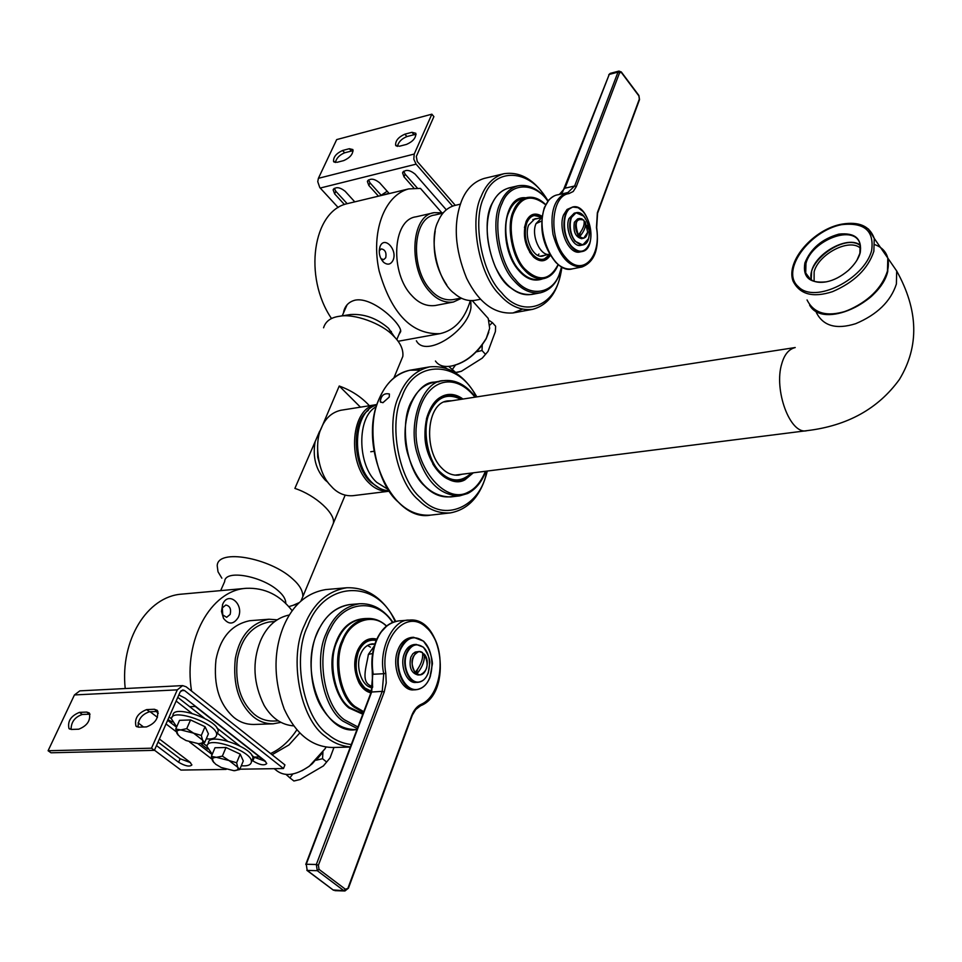 <?xml version="1.0" encoding="UTF-8"?>
<svg xmlns="http://www.w3.org/2000/svg" width="962" height="962" viewBox="0 0 962 962"><rect width="100%" height="100%" fill="white"/><g stroke="black" fill="none" stroke-linecap="round" stroke-linejoin="round"><path stroke-width="1.44" d="M360.437 407.166L339.237 386.015C351.37 390.404 361.423 396.981 369.396 405.748M345.154 495.165L333.225 523.629C336.327 514.225 315.716 495.141 294.877 488.419L315.151 441.618C312.458 456.962 315.837 469.829 325.312 480.194L327.958 482.383M320.587 429.93L339.237 386.015M300.938 601.01L302.826 596.656C303.018 590.908 299.579 584.944 292.496 578.775C270.021 557.96 217.388 548.148 217.22 565.824L218.013 571.765L221.849 578.174M293.133 605.314L299.218 602.621M400.817 361.255L402.825 356.421C403.499 349.903 400.709 343.422 394.48 336.965L393.314 335.786C382.058 323.448 353.703 313.191 339.37 316.294C330.832 317.448 325.565 321.284 323.569 327.801M315.151 441.618L319.685 431.144M285.762 603.607L285.774 603.583C285.906 599.482 283.405 595.225 278.283 590.824C262.133 576.094 224.747 569.059 224.663 581.577L220.671 590.608M394.648 337.145L388.552 328.307C376.948 318.242 364.237 313.66 350.433 314.538L349.771 314.646M370.899 482.239C352.693 466.678 351.118 421.38 368.35 410.365C351.118 421.38 352.693 466.678 370.899 482.239L379.256 488.023L370.899 482.239M369.504 483.429C375.228 489.081 381.794 491.678 389.189 491.221L352.982 495.683C345.442 496.26 338.756 493.722 332.924 488.083L329.605 484.511C317.688 471.633 314.021 442.231 321.524 427.573C325.529 418.085 331.974 412.313 340.873 410.257L377.008 404.545C350.673 406.565 346.657 462.89 369.504 483.429M317.592 445.466L317.688 457.01L320.803 468.278M222.703 604.22C228.319 590.584 244.432 604.328 238.299 617.363C233.646 624.591 228.703 624.891 223.485 618.301L221.476 611.399L222.703 604.22M222.342 607.876L222.727 614.886L226.647 617.315L230.146 614.441C231.373 609.03 229.93 605.892 225.805 605.026L222.342 607.876M172.282 721.981L167.941 719.624M207.6 749.061L201.563 744.432L203.367 743.385M189.694 706.685L195.274 706.457L259.596 756.95L254.028 757.058M191.57 691.077C183.117 639.995 210.822 590.271 246.332 588.299C264.754 587.578 280.05 595.081 292.207 610.798M296.897 729.761C289.49 741.017 280.712 748.941 270.55 753.535M277.02 619.817L268.987 619.227L249.783 620.706C231.638 624.506 220.37 637.493 215.981 659.667C213.311 685.305 219.336 704.593 234.043 717.556C239.73 722.185 246.308 724.494 253.752 724.47L273.1 723.821L280.964 722.354M268.987 619.227C250.89 623.051 239.67 636.135 235.317 658.489C232.684 684.319 238.72 703.775 253.427 716.846C259.115 721.524 265.668 723.845 273.1 723.821M274.603 621.56L269.228 621.957C252.08 625.565 241.438 637.962 237.313 659.126C234.812 683.585 240.512 702.019 254.437 714.417C259.836 718.867 266.065 721.079 273.124 721.043L278.415 720.863M246.332 588.299L181.577 594.143C147.318 596.524 120.009 639.971 125.216 688.539M380.122 246.332L380.038 246.525C378.343 252.549 379.533 257.804 383.597 262.301C387.602 265.271 390.74 264.622 393.001 260.353C397.871 250.072 384.559 235.45 380.122 246.332M380.038 246.525L379.244 250.841L381.301 248.893C385.161 249.639 386.64 252.585 385.738 257.744L383.718 259.62L381.024 258.706L383.597 262.301M331.529 318.566C303.138 276.96 312.89 210.798 347.438 203.619L408.67 188.913L420.442 188.396L441.558 212.47M408.67 188.913C384.115 195.442 370.659 232.371 379.16 271.043C391.546 313.913 411.832 334.788 440.019 333.658C454.533 330.387 464.646 319.372 470.346 300.625M461.532 298.244L453.451 302.008L435.317 305.507C426.671 306.589 418.879 303.331 411.94 295.719C390.067 273.689 391.979 219.576 416.113 216.799L434.175 212.662L443.254 212.83M398.833 334.764L400.685 331.601C401.851 324.194 373.112 296.645 355.279 300.12C349.338 301.599 345.538 305.17 343.891 310.846L343.47 312.975M453.451 302.008C444.829 303.09 437.061 299.783 430.134 292.111C408.309 269.877 410.137 215.404 434.175 212.662M461.183 298.064L453.018 299.651C444.853 300.673 437.482 297.547 430.904 290.247C410.245 269.18 411.976 217.604 434.776 215.007L443.001 213.131M301.972 770.73L309.271 766.245L325.072 748.737L312.301 763.72L308.946 766.389C294.997 775.901 283.85 777.007 275.517 769.708L274.194 768.686M326.058 747.089L325.072 748.737M299.819 732.924L288.913 744.961L272.066 754.737M452.164 365.885L452.609 365.8C465.873 362.566 477.056 353.559 486.159 338.768L488.78 332.203M485.221 315.079L488.227 318.422L489.658 328.367L486.279 338.323C476.972 353.415 465.56 362.614 452.02 365.909C444.312 367.448 438.78 365.813 435.437 361.015M470.791 300.649L470.971 307.66C468.109 331.096 425.529 358.465 416.378 340.813M435.269 334.523L421.224 337.073M138.781 727.164L135.967 726.106C134.283 718.578 137.855 713.07 146.669 709.595L154.389 709.271L157.311 710.365C158.958 717.941 155.363 723.448 146.513 726.899L138.781 727.164M157.972 711.471L149.483 711.748C141.691 714.417 137.903 719.552 138.119 727.14M71.465 729.437L68.975 728.547C67.4 721.272 70.899 715.884 79.461 712.373L86.736 712.072L89.322 712.998C90.873 720.31 87.35 725.709 78.752 729.196L71.465 729.437M90.031 714.177L82.275 714.465C74.844 717.075 71.104 722.053 71.092 729.437M158.045 742.063L180.122 758.753L190.524 762.638M159.391 739.008L189.815 762.048L191.907 764.922C189.67 767.027 185.245 766.137 178.607 762.253L156.493 745.586M138.095 722.871L143.542 726.995M169.108 716.979L171.44 718.77M202.934 743.049L206.998 746.187M156.109 711.483L158.309 713.167M167.629 720.334L176.539 727.188M198.064 743.746L212.121 754.557M211.917 759.114L189.562 741.979M176.359 731.841L166.041 723.941M157.455 717.351L150.108 711.724M251.755 755.278L254.317 757.286L265.488 761.303M178.836 694.913L185.161 698.184L264.766 760.677L266.751 763.515C264.382 765.86 259.74 764.994 252.838 760.894L252.104 760.329M177.766 697.342L204.413 718.205M216.859 727.957L239.706 745.839M227.297 740.956L217.364 733.212M191.775 713.227L176.142 701.021M154.389 750.348L151.515 748.196L177.309 689.862L182.624 685.605L186.159 686.796L284.932 764.91L283.477 768.542L184.524 690.524L182.768 689.934L180.098 692.063L154.389 750.348L50.974 752.789L48.1 750.733L151.515 748.196M182.624 685.605L79.834 690.86L74.447 694.937L48.1 750.733M154.461 750.192L180.94 770.069L226.142 769.396M239.875 769.191L283.477 768.542M349.338 148.713L352.886 149.567C353.162 154.016 350.132 157.684 343.807 160.57L337.025 162.325L333.561 161.484C333.261 157.059 336.267 153.391 342.568 150.493L349.338 148.713L351.419 151.046L344.649 152.802C339.454 154.978 336.363 158.213 335.377 162.506M353.15 150.854L351.419 151.046M411.952 132.311L415.825 133.285C416.089 137.806 412.999 141.51 406.553 144.396L399.434 146.236L395.635 145.274C395.346 140.777 398.424 137.073 404.846 134.175L411.952 132.311L414.021 134.716L406.914 136.568C401.539 138.781 398.388 142.063 397.45 146.416M416.077 134.524L414.021 134.716M413.937 188.119L403.992 176.816L402.585 172.871C405.315 169.252 409.487 169.661 415.091 174.098L446.284 209.788M403.703 171.224L405.158 174.194L417.364 188.095M378.475 196.164L368.831 185.45L367.388 181.481C370.045 178.042 374.122 178.487 379.629 182.792L389.261 193.578M368.506 179.894L370.009 182.852L381.349 195.478M344.42 204.521L334.62 193.843L333.141 189.851C335.726 186.592 339.73 187.061 345.13 191.258L354.786 201.864M334.283 188.336L335.822 191.27L347.186 203.691M452.561 206.108L416.089 164.153L413.804 159.199L414.225 154.052L431.854 114.189L336.676 139.598L318.398 178.319L317.749 181.674L319.781 187.542L338.155 207.515M431.854 114.189L433.898 116.618L416.318 156.457L417.243 161.508L455.291 205.339M239.73 769.54L243.29 760.93L240.211 754.124L225.998 747.486L215.007 747.751L211.363 756.36L216.39 757.334C212.927 757.503 211.652 758.681 212.542 760.846L215.753 764.297L221.236 767.508L234.019 770.706C237.313 770.502 238.552 769.347 237.722 767.255L229.04 760.545L236.616 762.77L237.722 767.255L239.73 769.54L234.019 770.706M213.732 762.517L211.363 756.36M216.39 757.334L222.354 756.132L229.04 760.545L216.39 757.334M225.998 747.486L222.354 756.132M240.211 754.124L236.616 762.77M204.702 742.508L208.405 733.826L205.05 726.719L190.536 719.937L179.533 720.334L175.745 729.004L180.76 729.917C177.297 730.146 176.058 731.385 177.044 733.645L180.411 737.229L186.027 740.536L198.713 743.734C202.188 743.554 203.463 742.327 202.537 740.079L193.554 733.14L201.311 735.437L202.537 740.079L204.702 742.508L198.605 743.746M178.283 735.353L175.745 729.004M180.76 729.917L186.748 728.643L193.554 733.14L180.76 729.917M190.536 719.937L186.748 728.643M205.05 726.719L201.311 735.437M387.181 191.246L381.144 195.262M388.961 193.254L382.563 195.19M212.253 754.244L206.962 746.452C206.529 734.992 253.451 751.502 251.407 762.024C250.926 764.549 248.473 765.836 244.035 765.872L241.294 765.776M207.708 744.696L208.429 743.025C208.008 731.529 254.882 748.027 252.826 758.573L251.335 761.05M176.683 726.863L171.44 718.854C171.164 707.106 218.819 724.23 216.582 735.076C216.065 737.601 213.66 738.9 209.343 738.984L206.253 738.888M172.222 717.063L172.956 715.391C172.703 703.619 220.322 720.718 218.049 731.589L217.268 733.453M370.755 451.743L373.99 451.286M387.951 489.345L376.779 482.395C357.142 465.271 356.601 416.426 376.346 406.698M388.925 490.836C382.708 490.307 377.212 487.674 372.438 482.948C350.865 463.696 352.946 410.353 376.863 404.99M333.97 747.45L330.038 757.96L323.364 765.944L330.038 757.96M323.364 765.944L300.168 779.521L293.891 781L289.887 777.849L292.785 774.049M286.135 774.542L289.887 777.849M326.503 761.916L322.547 758.717L322.931 752.2L316.233 760.196L322.547 758.717M446.596 368.434L441.233 365.596M489.886 325.036L492.448 322.679L495.61 326.202L495.394 331.589L488.023 351.395L482.275 358.117L488.023 351.395M482.275 358.117L461.351 371.296L455.134 372.607M457.948 372.138L461.351 371.296M448.725 366.402L455.832 372.571M482.022 350.529L482.251 345.081L476.479 351.815L482.022 350.529L485.233 354.04M452.585 369.107L455.507 365.043L452.296 365.861M492.448 322.679L489.129 320.418M350.384 604.473C337.686 606.096 327.621 613.588 320.19 626.923C307.648 646.488 307.612 688.636 323.713 710.581C332.563 723.677 343.711 730.014 357.155 729.593L355.712 729.677C324.326 735.064 299.17 672.594 316.847 633.946C323.857 616.81 334.98 606.998 350.216 604.497L359.56 603.739C344.348 606.252 333.249 616.101 326.262 633.297C313.66 658.874 322.883 707.659 342.785 721.043L357.287 728.583M293.771 725.865C281.65 725.023 271.765 718.205 264.117 705.399C253.331 683.525 252.08 662.072 260.389 641.053L261.52 638.54C267.809 625.384 277.104 617.52 289.43 614.958M350.252 747.077L332.587 747.486C312.037 747.065 295.899 734.234 284.175 709.006C273.533 679.28 273.316 651.755 283.549 626.442C292.532 605.074 306.65 592.784 325.865 589.562L346.741 587.758C327.585 590.981 313.54 603.366 304.605 624.903C288.263 657.395 300.12 719.792 325.697 736.615C332.9 742.652 341.101 746.091 350.312 746.933M372.522 687.626C362.421 687.746 354.93 666.967 360.558 654.364C362.987 648.196 366.919 644.684 372.354 643.843L374.903 643.999M513.672 187.337C504.545 187.843 497.607 192.797 492.845 202.212C479.533 222.426 491.113 275.829 511.123 288.107C519.384 294.685 527.657 296.356 535.954 293.133L531.745 294.456C517.027 295.478 504.906 286.339 495.382 267.027C486.038 243.915 484.68 223.437 491.305 205.579C495.009 196.212 500.962 190.308 509.138 187.867L517.845 185.846C509.68 188.287 503.751 194.204 500.06 203.595C490.488 222.45 498.292 265.247 514.093 280.748C521.981 289.935 530.783 293.951 540.476 292.797C551.106 290.115 558.237 281.517 561.88 266.991M435.209 231.072C432.106 250.817 435.954 268.771 446.753 284.92M480.579 299.242L475.024 300.312C467.76 301.407 460.882 299.122 454.377 293.446C438.083 282.215 428.102 240.247 438.095 221.452L438.612 220.286C442.123 212.482 447.474 207.551 454.665 205.483L460.329 204.184M522.39 309.187L513.023 312.951C494.252 314.249 478.787 302.693 466.63 278.295C454.737 249.038 453.09 223.136 461.7 200.589C466.45 188.901 474.001 181.493 484.355 178.379L503.847 173.749C493.554 176.852 486.05 184.295 481.337 196.056C468.927 219.997 478.944 274.711 499.23 294.276C509.247 305.748 520.37 310.774 532.611 309.343C548.929 304.858 558.706 290.752 561.928 267.027M544.901 255.243L542.821 256.036C533.092 259.043 523.581 236.905 528.643 225.072L534.944 218.735L537.217 218.627M382.9 402.717L380.255 401.743C381.072 395.442 384.127 392.869 389.406 393.999L389.237 397.065L382.9 402.717M475.456 397.102C466.065 384.728 455.363 379.244 443.338 380.663L434.319 382.142L438.973 381.818C427.513 382.154 418.626 388.251 412.349 400.12C399.146 419.985 405.507 469.288 424.507 485.87L425.288 486.664C434.163 495.574 444.071 498.677 455.026 495.983M451.887 400.757L448.051 400.889C426.286 402.308 423.16 450.553 442.051 468.362C446.885 473.328 452.393 475.589 458.585 475.132L462.205 474.206M456.505 475.264L458.177 474.723M447.859 401.382L446.115 401.322M545.694 258.946L541.522 260.245L537.289 259.355L533.345 256.674L529.641 252.212M524.458 227.573L526.01 222.042L529.028 217.448L532.695 215.175L536.459 214.899M542.099 216.306C535.125 212.169 529.809 213.877 526.13 221.428C522.306 234.896 524.831 246.825 533.694 257.191C540.259 262.53 545.791 261.929 550.288 255.387M558.128 264.49C549.711 280.7 538.54 282.131 524.627 268.771C513.612 257.347 507.575 228.222 513.54 213.215C520.803 196.513 531.493 193.699 545.634 204.762M371.164 692.183C366.245 691.269 362.193 688.046 359.006 682.491C354.076 672.149 353.427 661.988 357.082 652.02L357.611 650.757C360.642 643.999 365.211 640.187 371.308 639.321L376.166 639.983M376.827 639.117C368.59 637.181 362.205 640.884 357.672 650.24C353.319 660.666 353.8 671.584 359.115 683.008C362.325 688.588 366.378 691.906 371.296 692.953M363.732 711.676L355.146 706.625C340.512 696.103 333.862 660.702 342.905 641.317C350.132 620.274 373.496 612.638 386.375 626.154M809.643 305.182C823.051 329.389 880.579 303.018 887.734 271.524L888.082 258.489L896.692 270.983L889.381 260.377M860.244 252.645C858.777 258.405 854.833 264.31 848.424 270.358C841.077 276.575 833.717 280.411 826.358 281.83C809.679 283.598 802.524 277.309 804.881 262.951C810.762 248.473 822.101 238.853 838.924 234.115C855.038 232.467 862.144 238.636 860.244 252.645M814.105 281.325L814.129 271.801C818.446 254.317 849.254 237.662 860.605 248.28M860.389 245.623C844.84 232.708 804.653 262.602 811.675 280.267M811.194 279.99L811.615 271.092C816.029 253.042 847.534 235.293 860.293 245.082M826.43 281.818C815.884 283.634 808.982 280.688 805.711 272.967L805.976 263.347C811.724 240.26 855.254 223.1 860.148 244.468L859.884 253.307L856.998 260.125M434.319 382.142C414.141 382.022 397.943 423.989 408.165 455.182C416.702 482.659 430.856 496.584 450.601 496.945L459.68 495.863L467.436 493.566M444.997 395.49L447.727 395.538M459.656 480.375L457.046 481.18M372.703 686.531C359.896 683.273 366.462 667.267 368.386 654.388L374.266 646.019M372.595 653.523L368.386 654.388M305.772 864.369L371.224 692.039L372.739 674.206L371.717 691.834L306.241 864.261L316.318 864.501L382.227 691.365L383.742 673.713L373.196 674.254C371.404 662.626 372.402 651.707 376.202 641.474C380.904 629.425 388.48 622.546 398.929 620.863C388.672 622.125 380.952 629.052 375.745 641.654L380.411 632.816L386.712 626.058M372.739 674.206C370.935 662.71 371.921 651.911 375.685 641.81L376.202 641.474M422.667 653.366L424.242 654.16C424.939 660.497 422.51 667.027 416.943 673.773L414.273 672.45L415.247 672.27C420.827 665.524 423.268 658.982 422.571 652.657L418.963 651.539C411.315 655.495 410.004 662.445 415.019 672.402M423.352 654.1L422.727 655.795M417.821 668.951L415.957 673.941M415.247 672.27C408.068 664.586 414.766 646.813 422.571 652.657M424.242 654.16C431.313 661.784 424.795 679.473 416.943 673.773M416.702 673.905L420.069 674.879L418.013 674.987C411.219 673.22 408.802 667.315 410.774 657.274L412.782 653.847L415.247 652.044L418.963 651.539L422.534 652.585M427.597 653.39L423.328 647.149L416.245 644.408L423.448 647.21C428.018 654.076 430.122 659.319 429.761 662.926L428.174 673.172C425.853 678.799 422.474 681.842 418.037 682.298L416.077 682.395C406.782 684.054 399.398 665.379 404.365 653.607C406.385 648.268 409.692 645.249 414.285 644.528L416.245 644.408C411.652 645.117 408.345 648.147 406.325 653.499C401.37 665.271 408.754 683.97 418.037 682.298C422.751 681.601 426.118 678.523 428.138 673.051L428.475 672.077M415.055 689.718L414.105 689.802C401.262 692.099 391.017 666.197 397.931 649.939C400.733 642.592 405.303 638.407 411.628 637.409L413.588 637.289C407.263 638.287 402.693 642.46 399.891 649.819C392.989 666.089 403.222 692.003 416.065 689.718C422.631 688.756 427.308 684.475 430.11 676.863L430.507 675.685M540.56 256.12L549.615 254.281C540.428 256.722 530.699 235.197 536.05 223.581L541.931 217.556M536.05 223.581L541.63 221.056M544.36 207.564L548.965 199.831C552.116 196.994 554.713 195.382 556.77 194.997C551.599 196.284 547.606 200.385 544.805 207.299C534.872 230.664 553.583 274.723 572.414 268.855C566.654 269.805 561.099 267.628 555.759 262.337L555.759 262.337C542.568 246.14 538.744 227.97 544.276 207.804L544.276 207.804M562.578 192.063L609.235 74.423L565.031 188.179L574.639 186.003L618.001 72.114L609.235 74.423L610.209 73.389L618.975 71.08L618.001 72.114L619.6 72.691L576.31 186.604L573.22 191.498L568.903 193.627C551.394 195.37 547.847 237.53 565.355 257.251C582.226 278.271 601.683 256.734 596.464 227.561L597.366 212.734L639.345 99.062L638.852 95.875L621.38 72.511L619.6 72.691M584.174 221.573L585.221 221.789C586.267 226.094 584.439 231.036 579.701 236.604L578.811 236.88L577.465 235.245L578.366 234.968C583.092 229.401 584.932 224.471 583.886 220.166L583.826 220.106M580.531 232.263L578.811 236.88M579.497 236.736L583.669 238.311L587.662 232.251L585.221 221.789L587.662 232.251C586.459 238.071 583.802 239.526 579.701 236.604M578.366 234.968C574.23 222.715 576.082 217.785 583.886 220.166M582.671 238.372L581.757 238.708C575.48 237.145 573.015 231.662 574.362 222.258L577.621 218.903L579.521 218.494L576.262 221.849C574.963 226.298 575.601 230.724 578.15 235.101M583.597 216.053L576.058 212.758C587.914 209.295 595.009 243.29 582.792 244.949L580.988 245.322C572.799 247.859 564.754 228.764 568.963 218.59L574.254 213.155L576.058 212.758L570.779 218.194C568.554 226.31 569.937 233.97 574.915 241.173L582.792 244.949L588.347 238.901M583.08 211.52L578.102 207.708L572.667 207.01C589.117 202.321 598.869 249.158 581.986 251.551L580.182 251.912C568.867 255.435 557.707 228.98 563.564 214.899L567.039 209.475L572.667 207.01L568.302 209.62L565.379 214.514C562.277 225.757 564.189 236.375 571.115 246.356C574.362 250.312 577.982 252.044 581.986 251.551L586.507 248.893L589.67 243.254M149.483 711.748L146.669 709.595M157.203 711.435L154.389 709.271M82.275 714.465L79.461 712.373M89.55 714.177L86.736 712.072M178.607 762.253L180.122 758.753M252.838 760.894L254.317 757.286M74.447 694.937L177.309 689.862M181.048 690.692L184.524 690.524M344.649 152.802L342.568 150.493M406.914 136.568L404.846 134.175M405.158 174.194L403.992 176.816M370.009 182.852L368.831 185.45M335.822 191.27L334.62 193.843M414.225 154.052L318.398 178.319M416.089 164.153L320.202 188.047M351.226 744.516C342.616 743.53 334.932 740.211 328.162 734.535C303.355 718.169 291.859 657.587 307.684 626.009C324.543 579.569 377.838 579.581 395.069 621.536M376.395 640.067L371.633 639.453C365.115 640.464 360.401 644.672 357.491 652.068C353.138 666.702 355.423 678.859 364.321 688.527L371.248 691.991M371.476 691.353L364.947 688.01C356.229 678.547 354.004 666.654 358.249 652.344C362.181 643.049 368.169 639.081 376.238 640.439M561.05 270.069C558.092 305.134 523.544 320.659 501.394 292.436C481.709 273.412 471.993 220.286 484.018 197.018C494.167 166.354 530.315 169.432 546.067 198.449M541.967 217.268L532.984 215.235L529.172 217.701L526.142 222.643C522.895 234.006 524.831 244.697 531.95 254.726C535.293 258.694 539.033 260.425 543.169 259.908L549.783 254.557M549.723 254.461C544.684 261.087 538.936 261.027 532.491 254.269C525.529 244.456 523.629 233.994 526.803 222.883C530.134 215.38 535.173 213.54 541.955 217.376M476.875 396.885C464.285 375.036 448.545 365.031 429.653 366.871L410.065 370.19C396.633 372.847 386.315 382.407 379.112 398.869C357.407 445.574 392.075 522.655 430.615 515.115C418.698 515.897 408.044 511.652 398.665 502.368C375.926 484.066 365.127 426.226 379.389 398.653C385.81 383.044 396.031 373.557 410.065 370.19L420.238 370.105M429.653 366.871C415.68 370.238 405.519 379.774 399.158 395.478C384.98 423.244 395.839 481.541 418.518 500.012C427.874 509.379 438.492 513.672 450.36 512.902L430.615 515.115M445.574 395.851L443.554 395.935M461.291 399.302L454.208 396.055L446.729 395.671C438.456 397.595 432.491 403.234 428.824 412.59C420.887 428.667 427.044 461.952 439.947 472.811C445.442 478.451 451.707 481.024 458.754 480.519L454.437 481.048M455.543 481.144L457.491 480.675M471.765 473.003L465.728 478.126L458.754 480.519L465.728 478.102L471.657 473.015M486.736 471.115C481.24 506.204 443.819 524.182 420.827 498.063C398.821 480.098 388.287 423.484 402.02 396.512C415.307 358.345 459.848 361.315 476.31 396.969M471.392 473.051C461.279 482.467 450.986 482.227 440.512 472.318C427.789 461.592 421.705 428.727 429.545 412.842C436.772 397.065 447.27 392.568 461.026 399.338M542.893 202.345C537.734 198.112 532.371 196.525 526.827 197.571C520.598 199.411 516.089 203.92 513.311 211.123C506.18 225.397 512.024 257.551 523.869 269.336C529.87 276.383 536.555 279.461 543.939 278.559C550.312 277.08 555.074 272.414 558.237 264.574M543.939 278.559L539.538 279.425C532.142 280.327 525.444 277.26 519.444 270.214C507.587 258.465 501.743 226.359 508.898 212.097C511.688 204.918 516.197 200.409 522.438 198.569L526.827 197.571C533.309 196.308 539.598 198.665 545.694 204.641M525.817 197.799C502.008 194.841 498.28 248.184 518.903 270.671C526.334 279.245 534.307 281.95 542.833 278.776M561.592 266.847L559.776 272.763C553.655 293.855 529.605 298.196 515.44 279.593C499.747 263.684 492.532 221.765 502.116 203.283C509.956 181.866 534.812 181.89 547.859 201.19M362.963 713.684L349.531 707.431C334.608 697.234 327.705 660.666 337.109 641.365C342.388 628.222 350.829 620.718 362.446 618.855L367.171 618.506C355.567 620.37 347.126 627.885 341.859 641.053C332.479 660.389 339.382 697.029 354.293 707.25L363.408 712.505M367.075 618.506C349.879 618.59 338.648 629.34 333.405 650.781C328.415 671.44 336.652 698.761 348.905 707.948L363.131 714.345M357.9 726.971L344.324 719.744C323.112 704.797 315.861 652.693 330.688 628.511C344.528 599.482 378.042 598.941 392.472 622.438M444.456 401.912L795.225 347.535C788.876 349.146 784.415 354.473 781.841 363.528C773.484 389.466 790.067 435.437 807.022 430.651L454.749 475.156M816.293 312.422C823.111 325.998 836.218 329.762 855.639 323.701C877.152 314.634 890.74 301.407 896.392 284.018L896.692 270.983C918.494 310.245 919.407 346.392 899.434 379.413C878.27 408.694 847.462 425.781 807.022 430.651M874.879 244.673C881.733 247.138 886.038 251.599 887.794 258.069L874.254 238.408C869.792 226.046 859.042 221.284 841.99 224.122C814.105 228.896 785.641 260.822 792.977 280.928C799.687 294.444 812.866 298.028 832.503 291.666C854.256 282.263 868.049 268.807 873.857 251.31L874.254 238.408L868.47 229.016M841.558 224.663C864.309 222.114 874.338 230.724 871.644 250.517C864.441 278.944 814.838 304.461 798.28 286.664C779.917 270.719 809.824 230.7 841.558 224.663M812.89 308.694C817.82 312.409 824.218 314.213 832.082 314.105C841.822 315.115 867.784 302.056 874.723 292.917C885.701 280.688 890.054 269.071 887.794 258.069L887.481 270.971C881.805 288.42 868.145 301.755 846.524 310.991C826.995 317.183 813.84 313.504 807.046 299.94M886.82 256.65L882.046 249.735M840.427 312.746C857.262 308.574 871.067 298.833 881.853 283.501M443.338 380.663C423.196 380.531 407.07 422.631 417.292 453.932C425.841 481.517 439.971 495.502 459.68 495.863L467.748 493.458C475.793 489.297 481.83 481.89 485.87 471.224M472.306 472.931L464.345 479.401L458.814 481.036C449.038 481.926 440.355 476.214 432.792 463.9M462.962 399.038C444.745 385.534 424.771 402.825 424.963 434.511C424.386 462.277 448.364 489.321 464.887 479.858L473.328 472.799M426.455 418.783C430.784 404.341 437.506 396.452 446.633 395.142C451.563 394.312 456.661 395.659 461.94 399.206M475.012 397.174C452.104 368.326 420.514 381.89 416.378 425.336C411.952 464.682 444.684 505.327 468.121 492.183C475.204 488.9 480.976 481.926 485.425 471.272M348.136 887.698L411.604 715.824C413.816 710.064 417.003 706.228 421.164 704.328C443.001 695.033 447.498 645.682 426.563 627.753C406.337 607.443 379.521 638.564 385.798 673.304L386.219 682.948L384.199 692.075L318.386 865.235L319.023 869.371L345.418 889.249L348.412 888.239M385.798 673.304L383.742 673.713C378.054 649.422 393.53 618.722 409.211 620.117C420.021 619.841 428.763 626.575 435.401 640.319M437.482 684.271C433.489 695.249 427.958 702.332 420.899 705.531M420.358 705.771L421.164 704.328M333.213 889.97L343.867 890.668L317.292 870.694L307.203 870.418L333.549 890.271M371.224 692.039L382.227 691.365L384.199 692.075M334.872 890.644L344.925 890.98L343.867 890.668L345.418 889.249M319.023 869.371L317.292 870.694L316.318 864.501L318.386 865.235M306.241 864.261L307.203 870.418L306.241 864.261M411.604 715.824L411.832 716.437M333.381 890.175L306.854 870.321M424.23 654.124C429.124 664.249 427.741 671.175 420.069 674.879L423.833 673.111M423.46 647.39C432.347 655.29 431.253 677.861 420.887 681.421C410.666 686.05 401.551 666.955 406.71 653.631C411.063 644.648 416.642 642.568 423.46 647.39M429.292 649.591L423.46 641.113L413.588 637.289L423.581 641.161C431.253 649.566 432.828 663.744 432.335 664.309L429.822 677.825C426.599 685.16 422.005 689.117 416.065 689.718L414.105 689.802M423.593 641.353C435.894 652.332 434.403 683.549 420.009 688.588C405.808 695.117 393.049 668.506 400.276 649.951C406.373 637.481 414.141 634.607 423.593 641.353M572.414 268.855L581.962 266.979C568.963 267.316 559.319 256.493 553.03 234.5C549.747 212.289 554.22 198.4 566.426 192.833L567.772 192.592L568.903 193.627M567.808 192.592L574.639 186.003L576.31 186.604M564.55 188.516L559.355 194.468M639.441 99.82L639.345 99.062M621.38 72.511L621.248 71.897M597.486 213.468L597.366 212.734M581.757 238.708L585.798 236.977M587.566 228.968L586.82 225.421M582.034 218.855L579.521 218.494L583.874 220.142M575.192 240.933C567.953 232.347 568.65 213.311 576.863 212.867C584.872 211.52 592.015 229.257 588.239 239.189C585.016 245.815 580.663 246.392 575.192 240.933M571.392 246.116C561.279 234.175 562.289 207.636 573.725 207.083C584.872 205.279 594.744 229.846 589.538 243.626C585.076 252.85 579.028 253.679 571.392 246.116M302.826 596.656L333.225 523.629M402.825 356.421L393.903 377.862M342.207 315.849L347.09 304.786M396.801 339.598L400.637 330.471M391.366 331.445L391.041 332.215M393.314 335.786L388.552 328.307M339.37 316.294L350.433 314.538M288.72 606.661L295.346 604.641M223.485 618.301L222.727 614.886M222.535 604.605L222.258 608.08M343.891 310.846L345.815 306.493M398.088 341.282L440.019 333.658M264.766 761.279L259.259 756.95M488.227 318.422L472.246 300.637M135.967 726.106L136.832 726.767M68.975 728.547L69.709 729.088M333.561 161.484L334.127 162.109M395.635 145.274L396.26 145.996M402.585 172.871L403.006 171.921M367.388 181.481L367.785 180.603M333.141 189.851L333.513 189.045M251.407 762.024L252.826 758.573M216.582 735.076L218.049 731.589M458.73 371.981L457.395 372.258M395.743 621.356C383.706 598.4 367.376 587.193 346.741 587.758M376.407 640.055L369.492 639.586M367.472 645.442L370.442 647.137M370.55 685.87L369.264 686.64M548.087 200.89C535.509 180.219 520.755 171.176 503.847 173.749M513.023 312.951L532.611 309.343M541.462 260.245L543.169 259.908L549.843 254.653M541.979 217.159L533.706 215.043L532.046 215.404M538.924 254.028L537.938 255.327M461.399 399.278L453.078 395.779L442.7 396.296M380.892 402.393L380.255 401.743M450.36 512.902C468.939 509.379 481.253 495.418 487.301 471.043M526.13 221.428L526.01 222.042M517.845 185.846C528.751 183.934 538.816 188.961 548.051 200.926M531.745 294.456L540.476 292.797M367.171 618.506C374.302 618.133 380.772 620.634 386.568 625.997M359.56 603.739C372.619 603.174 383.742 609.343 392.941 622.246M814.405 281.421L813.924 280.76M810.557 279.581L805.711 272.967M458.814 481.036C442.34 480.675 431.313 467.652 425.733 441.979C423.953 415.752 430.916 400.144 446.633 395.142M369.492 644.456L374.855 644.119M371.368 687.397L372.583 687.349M398.929 620.863L409.211 620.117C442.953 616.149 452.849 693.361 420.719 705.675L415.728 709.499L412.325 715.163L348.46 888.118L344.925 890.98M372.234 670.538L372.583 687.385M532.876 219.564L541.017 217.797M581.962 266.979C594.504 262.097 599.41 248.954 596.68 227.549L597.558 213.275L639.514 99.615L638.912 95.515L621.368 72.042L618.975 71.08M556.77 194.997L568.314 192.496M559.211 194.504L562.578 192.075M608.79 74.711L610.209 73.389"/></g></svg>
